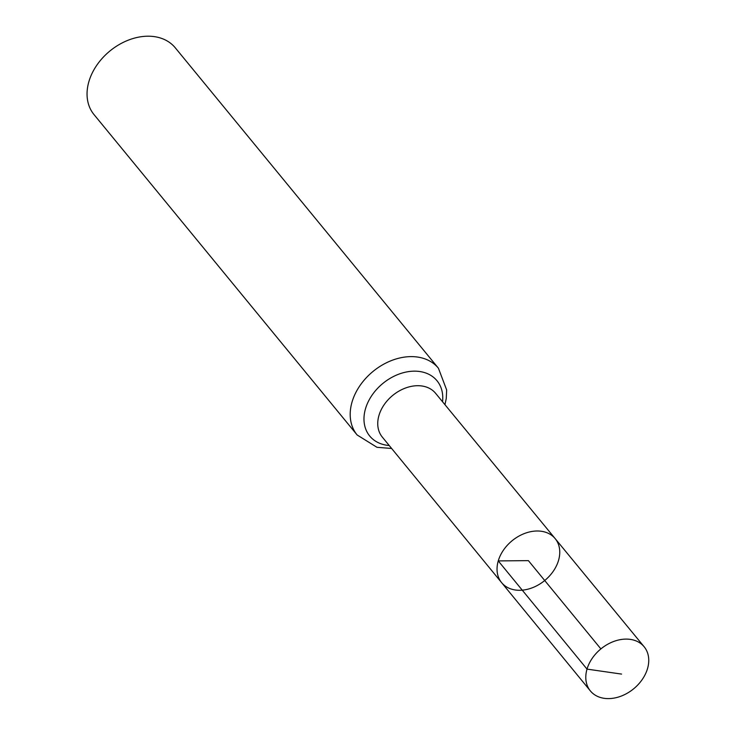 <?xml version="1.0" encoding="UTF-8"?>
<svg xmlns="http://www.w3.org/2000/svg" width="735" height="735" viewBox="0 0 735 735"><rect width="100%" height="100%" fill="white"/><g stroke="black" fill="none" stroke-linecap="round" stroke-linejoin="round"><path stroke-width="1.1" d="M501.601 582.625L382.292 437.068A34.481 25.587 140.6 0 1 378.957 415.459A34.481 25.587 140.6 0 1 404.783 388.3A34.481 25.587 140.6 0 1 435.589 393.298L555.173 538.626A34.655 25.716 140.6 0 0 524.211 533.61A34.655 25.716 140.6 0 0 498.257 560.906A34.655 25.716 140.6 0 0 501.601 582.625A34.655 25.716 140.6 0 0 544.718 580.512A34.655 25.716 140.6 0 0 555.173 538.626A34.655 25.716 140.6 0 0 524.211 533.61A34.655 25.716 140.6 0 0 498.257 560.906A34.655 25.716 140.6 0 0 501.601 582.625L590.38 690.928A34.793 25.817 140.6 0 0 621.461 695.999A34.793 25.817 140.6 0 0 647.526 668.593A34.793 25.817 140.6 0 0 644.145 646.763A34.793 25.817 140.6 0 0 613.063 641.719A34.793 25.817 140.6 0 0 587.017 669.116A34.793 25.817 140.6 0 0 590.38 690.928M444.951 404.682L446.255 398.554L446.659 389.973L438.427 368.226L175.279 47.812A52.589 39.019 140.6 0 0 128.294 40.159A52.589 39.019 140.6 0 0 88.898 81.585A52.589 39.019 140.6 0 0 93.997 114.568L357.146 434.982L376.991 447.312L391.636 448.469M600.89 648.913L528.401 560.64L498.257 560.906L587.017 669.116L621.562 674.087M438.427 368.226A52.589 39.019 140.6 0 0 391.443 360.573A52.589 39.019 140.6 0 0 352.047 401.999A52.589 39.019 140.6 0 0 357.146 434.982M442.534 401.742A43.54 32.303 140.6 0 0 410.984 371.322A43.54 32.303 140.6 0 0 365.506 408.724A43.54 32.303 140.6 0 0 389.219 445.52M555.173 538.626L644.145 646.763"/></g></svg>
